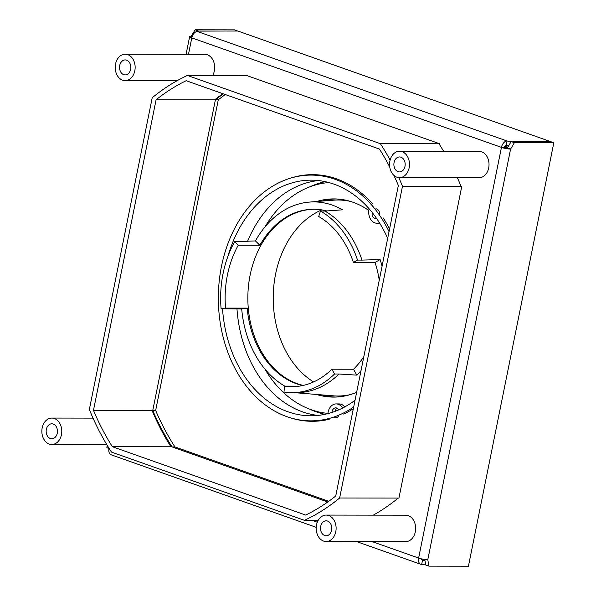 <?xml version="1.0" encoding="UTF-8"?>
<svg xmlns="http://www.w3.org/2000/svg" width="596" height="596" viewBox="0 0 596 596"><rect width="100%" height="100%" fill="white"/><g stroke="black" fill="none" stroke-linecap="round" stroke-linejoin="round"><path stroke-width="0.89" d="M393.837 175.291A231.233 174.375 -89.9 0 1 398.352 185.453L335.734 495.999A231.233 174.375 90.1 0 1 305.666 515.063L112.368 446.709L171.663 446.784L327.763 501.988L172.05 446.918L174.941 446.925L328.716 501.303M172.05 446.918A231.233 174.375 -89.9 0 1 152.762 410.465L215.402 99.793A231.233 174.375 90.1 0 1 223.418 93.885M197.418 31.499L507.062 140.999L511.01 141.513L550.443 141.565L237.916 31.044L198.483 30.992L197.418 31.499A6.608 4.194 109.5 0 0 191.793 37.876A6.608 1.11 -168.6 0 1 189.655 36.58A6.608 1.11 -168.6 0 1 191.323 36.177L192.18 36.483M508.783 145.588L506.205 145.253L507.062 140.999A6.608 4.194 109.5 0 0 501.437 147.376A6.608 1.11 11.4 0 0 510.586 149.082L507.375 147.95L511.167 141.565L550.607 141.617L553.818 142.757L468.434 566.2L429.001 566.148L427.779 559.763L510.586 149.082L514.378 142.705L511.167 141.565M506.205 145.253A2.205 1.401 109.5 0 0 504.328 147.376L507.375 147.95M215.402 99.793L218.292 99.8L155.653 410.465A231.233 174.375 -89.9 0 0 174.941 446.925M218.292 99.8A231.233 174.375 90.1 0 1 225.34 94.57M152.762 410.465L155.653 410.465M425.775 564.956L421.677 564.442L422.534 560.188A2.205 1.401 -70.5 0 1 422.236 560.136A2.205 1.401 -70.5 0 1 421.469 558.869M421.961 559.987L424.926 560.501M316.223 527.318L111.124 454.793A6.608 4.194 -70.5 0 1 108.986 448.557A6.608 1.11 -168.6 0 1 106.848 447.253L107.235 445.354M421.677 564.442A6.608 4.194 -70.5 0 1 420.761 564.285A6.608 4.194 -70.5 0 1 418.63 558.057A6.608 1.11 11.4 0 0 427.779 559.763M553.818 142.757L514.378 142.705M429.001 566.148L425.79 565.015L424.739 559.495M188.485 54.288L191.793 37.876L501.437 147.376L504.328 147.376M511.01 141.513L510.914 142.004M425.626 564.956L425.708 564.576M237.744 31.044L234.548 29.852L195.115 29.8L191.323 36.177M108.912 448.959L108.822 448.497M237.759 30.985L198.207 31.119M195.115 29.8L198.319 30.932M460.991 186.205L461.781 186.362L398.925 498.077L339.631 498.003L402.479 186.28A235.636 177.697 90.1 0 0 398.791 177.615M214.947 99.629L215.387 99.86L152.777 410.406L93.475 410.324L156.092 99.778A231.233 174.375 90.1 0 1 186.168 80.713L379.458 149.067A231.233 174.375 -89.9 0 1 389.747 167.014M439.52 144.649L439.669 143.77L246.699 75.528L187.397 75.454A235.636 177.697 -89.9 0 0 152.204 97.774L89.348 409.489A235.636 177.697 90.1 0 0 111.459 452.081L304.429 520.323A235.636 177.697 -89.9 0 0 339.631 498.003M443.64 151.28A235.636 177.697 90.1 0 0 438.947 143.77L380.367 143.688L187.397 75.454M380.367 143.688A235.636 177.697 90.1 0 1 390.127 160.063M93.475 410.324A231.233 174.375 -89.9 0 0 112.368 446.709M318.204 520.345L304.429 520.323M373.297 515.153A235.636 177.697 -89.9 0 0 398.202 498.077M461.781 186.362L402.479 186.28M457.378 177.727A235.636 177.697 90.1 0 1 461.051 186.362M438.947 143.77L439.669 143.77M222.882 93.699A231.233 174.375 -89.9 0 0 214.664 99.86L156.092 99.778M214.664 99.86L215.387 99.86M170.94 446.784A231.233 174.375 90.1 0 1 152.047 410.398M394.068 162.507A7.487 5.647 -89.9 0 0 399.514 171.924A7.487 5.647 -89.9 0 0 404.982 166.366A7.487 5.647 90.1 0 0 399.536 156.949A7.487 5.647 90.1 0 0 394.068 162.507M389.896 161.032A13.216 9.968 -89.9 0 0 399.506 177.653A13.216 9.968 -89.9 0 0 409.147 167.841A13.216 9.968 90.1 0 0 399.543 151.22A13.216 9.968 90.1 0 0 389.896 161.032M399.506 177.653L479.05 177.757A13.216 9.968 -89.9 0 0 488.69 167.945A13.216 9.968 90.1 0 0 479.087 151.324L399.543 151.22M119.721 65.493A7.487 5.647 -89.9 0 0 125.167 74.91A7.487 5.647 -89.9 0 0 130.636 69.352A7.487 5.647 90.1 0 0 125.19 59.935A7.487 5.647 90.1 0 0 119.721 65.493M115.549 64.018A13.216 9.968 -89.9 0 0 125.16 80.631A13.216 9.968 -89.9 0 0 134.808 70.827A13.216 9.968 90.1 0 0 125.197 54.206A13.216 9.968 90.1 0 0 115.549 64.018M212.675 75.483A13.216 9.968 -89.9 0 0 214.351 70.931A13.216 9.968 90.1 0 0 204.741 54.311L125.197 54.206M46.354 429.358A7.487 5.647 -89.9 0 0 51.8 438.775A7.487 5.647 -89.9 0 0 57.268 433.217A7.487 5.647 90.1 0 0 51.822 423.801A7.487 5.647 90.1 0 0 46.354 429.358M42.182 427.883A13.216 9.968 -89.9 0 0 51.792 444.497A13.216 9.968 -89.9 0 0 61.44 434.693A13.216 9.968 90.1 0 0 51.83 418.072A13.216 9.968 90.1 0 0 42.182 427.883M320.7 526.372A7.487 5.647 -89.9 0 0 326.146 535.789A7.487 5.647 -89.9 0 0 331.607 530.231A7.487 5.647 90.1 0 0 326.168 520.815A7.487 5.647 90.1 0 0 320.7 526.372M316.528 524.897A13.216 9.968 -89.9 0 0 326.139 541.518A13.216 9.968 -89.9 0 0 335.779 531.707A13.216 9.968 90.1 0 0 326.176 515.086A13.216 9.968 90.1 0 0 316.528 524.897M326.139 541.518L405.682 541.622A13.216 9.968 -89.9 0 0 415.323 531.811A13.216 9.968 90.1 0 0 405.72 515.19L326.176 515.086M507.405 145.409L508.626 145.841M507.919 147.033L508.194 145.685A6.608 4.194 109.5 0 0 504.775 147.525M376.702 218.598A4.954 3.74 90.1 0 1 375.815 218.739A4.954 3.74 90.1 0 1 372.209 212.519M375.83 208.831A4.954 3.74 90.1 0 1 379.436 215.052M339.012 415.077A4.954 3.74 90.1 0 1 335.69 417.759A4.954 3.74 90.1 0 1 333.782 417.058M331.972 412.439A4.954 3.74 90.1 0 1 332.084 411.531A4.954 3.74 90.1 0 1 335.704 407.85A4.954 3.74 90.1 0 1 338.714 409.884M290.557 178.137A123.32 92.998 90.1 0 1 312.602 174.65A123.32 92.998 90.1 0 1 372.671 203.951M329.104 418.467L329.26 419.249A123.32 92.998 90.1 0 1 312.282 421.298A123.32 92.998 90.1 0 1 290.245 417.751M328.113 413.564L327.971 412.872A11.011 8.307 90.1 0 1 336.137 403.917A11.011 8.307 90.1 0 1 342.402 407.716L342.484 408.111M383.25 217.942A123.32 92.998 90.1 0 1 389.575 228.991M353.339 408.692A123.32 92.998 90.1 0 1 343.698 414.093M379.421 222.755A11.011 8.307 90.1 0 1 376.985 223.232A11.011 8.307 90.1 0 1 369.11 208.794M306.217 175.261A123.32 92.998 90.1 0 1 314.047 174.665M336.137 403.917L339.035 403.924A11.011 8.307 90.1 0 1 344.726 406.934M313.727 421.283A123.32 92.998 90.1 0 1 305.897 420.672M335.012 411.382A4.954 3.74 90.1 0 1 337.15 408.238M342.402 407.716L343.251 407.724M318.07 415.412A117.814 88.849 90.1 0 1 239.652 328.627A117.814 88.849 -89.9 0 1 236.985 308.914A117.814 88.849 90.1 0 0 318.07 415.412M318.383 180.558A117.814 88.849 -89.9 0 0 247.601 241.305A117.814 88.849 90.1 0 1 318.383 180.558M227.828 256.608A117.814 88.849 -89.9 0 1 311.149 180.156A117.814 88.849 -89.9 0 1 333.954 184.134A117.814 88.849 90.1 0 1 387.676 238.385M355.037 400.251A117.814 88.849 90.1 0 1 310.844 415.792A117.814 88.849 90.1 0 1 225.184 328.605A117.814 88.849 -89.9 0 1 222.517 308.788M324.708 175.716A122.88 92.671 -89.9 0 0 315.493 175.097L311.157 175.09A122.88 92.671 -89.9 0 1 334.937 179.24A122.88 92.671 90.1 0 1 389.039 231.635M353.681 407.001A122.88 92.671 90.1 0 1 310.836 420.858A122.88 92.671 90.1 0 1 221.496 329.923A122.88 92.671 -89.9 0 1 311.157 175.09M324.388 420.262A122.88 92.671 90.1 0 1 315.172 420.858L310.836 420.858M328.94 182.562A115.617 87.187 -89.9 0 0 264.996 226.89M264.81 368.939A115.617 87.187 -89.9 0 0 328.076 413.386M356.646 392.295A99.1 74.731 90.1 0 1 333.574 397.1A99.1 74.731 90.1 0 1 316.491 394.455M316.744 201.508A99.1 74.731 90.1 0 1 333.834 198.9A99.1 74.731 90.1 0 1 353.011 202.245A99.1 74.731 90.1 0 1 368.797 210.477M335.637 397.07A99.1 74.731 90.1 0 1 322.138 394.917M322.391 201.061A99.1 74.731 90.1 0 1 335.898 198.945M325.252 181.668A117.814 88.849 -89.9 0 0 309.995 186.764M309.704 409.176A117.814 88.849 -89.9 0 0 324.947 414.317M382.073 266.196A96.068 72.444 90.1 0 0 380.106 259.558L361.981 260.087A94.697 71.408 90.1 0 0 324.947 211.066L342.544 209.829A96.068 72.444 -89.9 0 0 309.451 202.081L333.574 200.181A97.997 73.904 90.1 0 1 350.642 201.463M350.388 394.582A97.997 73.904 90.1 0 1 333.32 395.826L294.23 392.645M309.451 202.081A96.068 72.444 -89.9 0 0 294.901 205.218A96.068 72.444 -89.9 0 0 255.431 240.926L259.878 245.284L238.236 245.254A88.737 66.916 90.1 0 0 225.564 308.102L247.206 308.132A88.737 66.916 -89.9 0 0 266.39 360.796A88.737 66.916 -89.9 0 0 302.753 385.53M361.005 370.675A96.068 72.444 90.1 0 1 356.81 375.13L353.517 369.244L331.883 369.215A88.737 66.916 90.1 0 1 291.936 386.685A88.737 66.916 90.1 0 1 284.508 386.126L299.363 386.148M284.508 386.126L284.001 392.049A94.697 71.408 -89.9 0 0 291.928 392.645L296.376 392.652A94.697 71.408 90.1 0 0 339.005 374.005L356.81 375.13M255.431 240.926L234.623 241.715A94.697 71.408 -89.9 0 0 221.101 308.78L241.708 308.966A96.068 72.444 -89.9 0 0 262.486 365.989A96.068 72.444 -89.9 0 0 284.836 386.126M380.106 259.558L375.04 262.493A88.737 66.916 90.1 0 1 379.25 280.172M363.821 356.699A88.737 66.916 90.1 0 1 353.517 369.244M326.764 210.939A88.737 66.916 -89.9 0 0 313.801 209.241A88.737 66.916 -89.9 0 0 296.339 212.295A88.737 66.916 -89.9 0 0 259.878 245.284M241.708 308.966L247.206 308.132M339.005 374.005L334.557 373.997L331.883 369.215M291.928 392.645A94.697 71.408 -89.9 0 0 334.557 373.997M324.947 211.066L320.492 211.059L318.704 216.527A88.737 66.916 90.1 0 1 353.406 262.464L375.04 262.493M303.29 385.411A88.737 66.916 90.1 0 1 267.462 360.803A88.737 66.916 -89.9 0 1 297.404 212.295A88.737 66.916 90.1 0 1 308.147 209.68A88.737 66.916 90.1 0 1 314.338 209.241M321.825 209.889A92.492 69.754 -89.9 0 0 293.664 363.5A92.492 69.754 -89.9 0 0 313.593 381.939M221.101 308.78L225.564 308.102M234.623 241.715L238.236 245.254M361.981 260.087L357.525 260.079A94.697 71.408 -89.9 0 0 320.492 211.059M357.525 260.079L353.406 262.464M501.437 147.376L418.63 558.057L372.031 541.578M311.961 520.33L317.31 522.223M420.761 564.285L356.483 541.555M186.086 54.288L189.655 36.58M177.109 80.698L125.16 80.631M106.759 444.571L51.792 444.497M93.021 418.124L51.83 418.072M376.985 223.232L379.726 223.239"/></g></svg>
